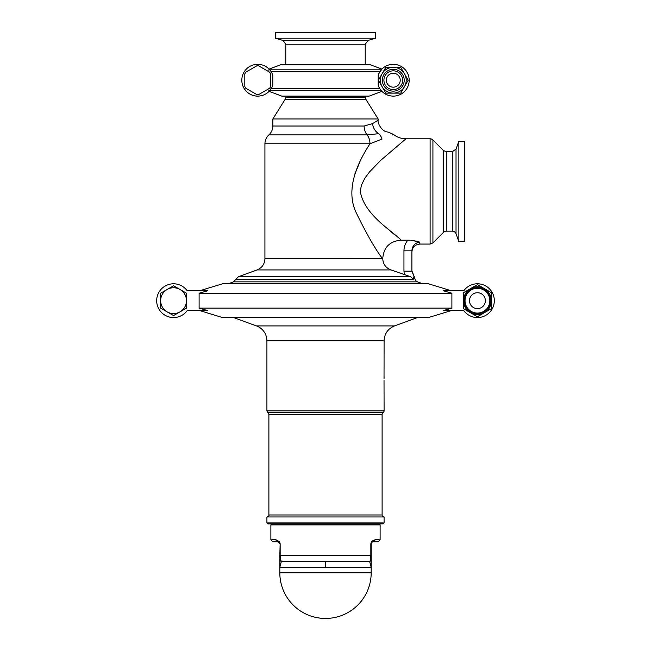 <?xml version="1.0" encoding="UTF-8"?>
<svg xmlns="http://www.w3.org/2000/svg" width="651" height="651" viewBox="0 0 651 651"><rect width="100%" height="100%" fill="white"/><g stroke="black" fill="none" stroke-linecap="round" stroke-linejoin="round"><path stroke-width="0.98" d="M400.235 80.219A6.949 6.949 0 0 1 389.803 86.233A6.949 6.949 0 0 1 389.803 74.198A6.949 6.949 0 0 1 400.235 80.219M369.353 64.376A0.993 0.993 0 0 0 369.003 64.311L366.204 64.311L369.003 64.311A0.993 0.993 90 0 1 369.353 64.376L381.917 69.087L369.353 64.376L381.901 69.112L378.784 73.677M285.024 64.343A0.993 0.993 -90 0 0 284.796 64.311L285.781 64.311L285.781 44.219L365.219 44.219L365.219 64.343L366.204 64.343A0.993 0.993 90 0 0 365.976 64.343M284.796 64.343L281.997 64.311A0.993 0.993 90 0 0 281.647 64.4L269.083 69.087L281.647 64.376A0.993 0.993 90 0 1 281.997 64.311A0.993 0.993 0 0 0 281.647 64.376M381.104 90.44L381.917 91.343L369.353 96.055L281.647 96.055A0.993 0.993 90 0 0 281.997 96.12L369.003 96.12A0.993 0.993 0 0 0 369.353 96.055L381.917 91.343A15.901 15.901 0 0 0 409.186 80.219M241.814 80.219A15.901 15.901 0 0 0 269.083 91.343L272.216 86.762M245.801 72.188L256.73 65.881A14.371 14.371 0 0 1 258.707 65.881L269.636 72.188A14.371 14.371 0 0 1 270.629 73.905L270.629 86.526A14.371 14.371 0 0 1 269.636 88.243L258.707 94.55A14.371 14.371 0 0 1 256.73 94.55L245.801 88.243A14.371 14.371 0 0 1 244.809 86.526L244.809 73.905A14.371 14.371 0 0 1 245.801 72.188M369.353 96.055A0.993 0.993 90 0 1 369.003 96.12L366.204 96.12M369.003 64.343L281.997 64.343A0.993 0.993 0 0 0 281.647 64.4L369.353 64.4A0.993 0.993 0 0 0 369.003 64.343A0.993 0.993 90 0 1 369.353 64.4L381.901 69.112M281.997 96.12A0.993 0.993 0 0 1 281.647 96.055L269.083 91.343L268.806 90.18M378.198 85.257L378.198 75.174A15.901 15.901 0 0 1 402.66 67.379A15.901 15.901 0 0 1 402.66 93.052A15.901 15.901 0 0 1 378.198 85.257M271.117 88.78L379.883 88.78L378.784 86.762M270.002 70.113L269.099 69.112L281.647 64.4L269.099 69.112L268.83 70.275M272.802 75.174L272.802 85.257A15.901 15.901 0 0 1 248.34 93.052A15.901 15.901 0 0 1 248.34 67.379A15.901 15.901 0 0 1 272.802 75.174M379.867 71.675L271.133 71.675L272.216 73.677M385.823 67.305L400.731 67.305L404.458 73.758L408.185 80.219L400.731 93.126L385.823 93.126L382.096 86.673L378.377 80.219L385.823 67.305M383.911 80.219A9.366 9.366 0 0 1 397.964 72.098A9.366 9.366 0 0 1 397.964 88.333A9.366 9.366 0 0 1 383.911 80.219M406.191 80.219A12.906 12.906 0 0 0 393.277 67.305A12.906 12.906 0 0 0 380.371 80.219A12.906 12.906 0 0 0 393.277 93.126A12.906 12.906 0 0 0 406.191 80.219M327.388 32.55L375.651 32.55L375.651 38.214L275.349 38.214L275.349 32.55L327.388 32.55M228.127 283.812L233.514 281.85L417.486 281.85A3.971 3.971 0 0 1 414.874 278.123L413.304 278.123L413.442 277.554L413.287 279.295L410.757 276.732L390.974 269.921C385.897 267.96 383.146 264.257 382.731 258.821L264.924 258.724L264.924 143.773L369.971 143.773L382.007 139.094A11.913 8.487 90 0 0 378.719 133.683C390.714 131.478 390.714 131.478 378.719 133.683A11.913 10.465 66.5 0 1 372.584 123.592L364.137 126.009L272.867 126.009L272.867 118.946L378.133 118.946L365.829 99.253L365.219 97.154L285.781 97.154A3.971 3.971 0 0 1 285.171 99.253L365.829 99.253M443.502 232.326L432.923 242.904L430.108 244.068L430.108 138.809A3.971 3.971 0 0 1 432.923 139.973L443.502 150.552L443.502 232.326A3.971 3.971 0 0 1 446.309 231.162L446.309 151.716L452.29 151.716L452.29 231.162A3.971 3.971 0 0 1 456.025 233.774L456.025 149.103L458.865 141.291L458.865 241.586L464.529 241.586L464.529 141.291L458.865 141.291M407.835 240.186C405.296 243.295 404.002 246.843 403.954 250.83L411.896 250.83C412.335 245.696 414.98 242.807 419.838 242.164C415.395 240.821 411.391 240.162 407.827 240.178L401.146 240.178C392.537 231.146 363.99 214.773 360.353 191.435L361.346 185.356L364.788 178.276L369.597 171.831L380.607 160.455L405.931 138.809L430.108 138.809M430.108 244.068L419.838 244.068L419.838 242.164L411.937 240.422M385.945 227.289L393.733 234.026M414.044 276.626L413.45 277.554L414.044 276.626C415.143 277.285 415.143 277.285 414.044 276.626L411.896 271.182L414.036 276.626M365.219 96.12L365.219 97.154M403.954 250.83L403.954 271.182L411.896 271.182L411.896 250.83L411.896 271.182M378.133 118.946L378.133 120.264L372.584 123.592M272.867 126.009C272.802 129.533 271.483 132.495 268.896 134.887L367.058 134.887L378.719 133.683M364.137 126.009A11.913 8.748 90 0 0 367.058 134.887A11.913 8.748 90 0 1 369.971 143.773C359.669 159.568 344.078 188.253 356.414 213.113C366.586 234.01 375.31 249.219 382.568 258.724M378.133 120.264C377.303 122.469 381.6 131.966 388.061 132.015L393.538 134.464L392.073 135.074M401.146 240.178C389.729 241.122 383.594 247.339 382.731 258.821M354.901 173.85L359.694 162.335M411.896 250.83L411.896 252.01L411.896 250.83M199.108 308.118L451.892 308.118L443.25 310.6L463.781 310.6A16.885 16.885 0 0 0 488.738 313.221A16.885 16.885 0 0 0 488.738 288.133A16.885 16.885 0 0 0 463.781 290.745A16.885 16.885 0 0 1 488.738 288.133A16.885 16.885 0 0 1 488.738 313.221A16.885 16.885 0 0 1 463.781 310.6L451.249 310.6L428.545 317.533L222.455 317.533L199.751 310.6L187.219 310.6A16.885 16.885 0 0 1 162.262 313.221A16.885 16.885 0 0 1 162.262 288.133A16.885 16.885 0 0 1 187.219 290.745L199.751 290.745L222.455 283.812L428.545 283.812L451.249 290.745L463.781 290.745L443.25 290.745L451.892 293.227L199.108 293.227L199.108 308.118L207.75 310.6L187.219 310.6A16.885 16.885 0 0 1 162.262 313.221A16.885 16.885 0 0 1 162.262 288.133A16.885 16.885 0 0 1 187.219 290.745L207.75 290.745L199.108 293.227M186.471 308.126L180.018 311.853A12.906 12.906 0 0 0 186.471 300.672L186.471 308.126M173.565 315.58L167.112 311.853A12.906 12.906 0 0 0 180.018 311.853L173.565 315.58M167.112 311.853L160.651 308.126L160.651 300.672A12.906 12.906 0 0 0 167.112 311.853M160.651 300.672L160.651 293.219L167.112 289.492A12.906 12.906 0 0 0 160.651 300.672M167.112 289.492L173.565 285.765L180.018 289.492A12.906 12.906 0 0 0 167.112 289.492M180.018 289.492L186.471 293.219L186.471 300.672A12.906 12.906 0 0 0 180.018 289.492M485.377 300.672A7.942 7.942 0 0 0 473.464 293.796A7.942 7.942 0 0 0 473.464 307.557A7.942 7.942 0 0 0 485.377 300.672M491.342 308.704L477.435 316.728L463.536 308.704L463.536 292.649L477.435 284.617L491.342 292.649L491.342 308.704M465.034 300.672A12.402 12.402 0 0 1 477.435 288.271A12.402 12.402 0 0 1 489.837 300.672A12.402 12.402 0 0 1 477.435 313.074A12.402 12.402 0 0 1 465.034 300.672M490.349 300.672A12.906 12.906 0 0 1 477.435 313.587A12.906 12.906 0 0 1 464.529 300.672A12.906 12.906 0 0 1 477.435 287.766A12.906 12.906 0 0 1 490.349 300.672M491.342 300.672A13.899 13.899 0 0 0 470.486 288.637A13.899 13.899 0 0 0 470.486 312.716A13.899 13.899 0 0 0 491.342 300.672M384.025 378.849L384.09 340.831C384.448 333.67 387.939 328.69 394.547 325.907L256.453 325.907L233.457 317.533M451.892 308.118L451.892 293.227M271.874 523.909L270.881 524.901L380.119 524.901L380.119 539.801L374.968 539.801L371.395 541.787L370.842 543.772L370.842 555.685C370.639 559.412 370.232 561.333 369.63 561.455L371.184 567.224L371.184 559.534L371.184 572.766L279.816 572.766A45.684 45.684 0 0 0 325.5 618.45A45.684 45.684 0 0 0 371.184 572.766M371.892 541.127L374.968 539.801A1.986 1.798 90 0 1 373.169 541.787L371.973 542.185M280.589 559.795L281.37 561.455C280.768 561.341 280.361 559.421 280.158 555.685L280.158 543.772L279.605 541.787L276.032 539.801L270.881 539.801L272.867 541.787L277.831 541.787L279.816 543.772L279.621 542.901M280.158 543.772L279.816 555.685L371.184 555.685L371.184 559.534L371.184 543.772L371.835 542.299L373.169 541.787A1.986 1.798 90 0 0 374.968 539.801M371.688 542.446L371.322 543.032M373.169 541.787L378.133 541.787L380.119 539.801M371.184 559.534A1.986 1.969 180 0 1 369.63 561.455L281.37 561.455L279.816 567.224L281.37 561.455A1.986 1.969 0 0 1 279.816 559.534L279.816 567.224L371.184 567.192M280.231 557.525L280.41 558.949M277.831 541.787A1.986 1.798 -90 0 1 276.032 539.801M279.816 555.685L279.816 559.534M384.09 376.766L384.033 378.337M382.104 514.974L268.896 514.974C269.302 515.543 268.643 516.21 266.91 516.959L384.09 516.959A1.986 1.986 0 0 1 382.104 514.974L382.104 414.345A1.986 1.986 0 0 1 383.097 412.62A1.986 1.986 0 0 0 384.09 410.903L384.017 380.16M256.453 325.907A15.893 15.893 0 0 1 266.91 340.831L384.09 340.831M384.09 522.916L266.91 522.916L267.903 523.909L383.097 523.909L384.09 522.916L384.09 516.959M269.726 90.644L381.274 90.644M381.25 69.82L269.75 69.82M404.206 80.219A10.921 10.921 0 0 1 387.817 89.675A10.921 10.921 0 0 1 387.817 70.756A10.921 10.921 0 0 1 404.206 80.219M365.219 44.219L368.092 40.403L282.908 40.403L275.349 38.214M432.923 242.904L432.923 139.973M410.757 276.732L238.388 276.732L235.947 279.295L413.287 279.295M403.954 271.182L404.328 274.6M264.924 258.724C264.656 264.103 262.044 267.83 257.08 269.921L390.974 269.921M371.363 542.934L370.842 543.772M325.459 561.455L325.459 567.224M384.09 410.903L266.91 410.903L268.896 414.345L382.104 414.345M383.097 412.62L267.903 412.62M281.647 96.055L269.083 91.343M285.781 44.219L282.908 40.403M368.092 40.403L375.651 38.214M417.486 281.85L422.873 283.812M456.025 149.103L452.29 151.716M446.309 231.162L452.29 231.162M456.025 233.774L458.865 241.586M446.309 151.716L443.502 150.552M235.947 279.295L233.514 281.85M414.874 278.123L411.896 270.906M285.781 96.12L285.781 97.154M285.171 99.253L272.867 118.946M268.896 134.887C266.308 137.288 264.99 140.25 264.924 143.773M393.546 134.456C397.183 137.296 401.317 138.753 405.931 138.809M419.838 244.068C415.012 244.54 412.368 247.193 411.896 252.01M257.08 269.921L238.388 276.732M394.547 325.907L417.543 317.533M379.126 523.909L380.119 524.901M270.881 524.901L270.881 539.801M371.835 542.299L372.364 541.949M279.539 542.755L279.816 543.772M279.108 542.25L278.652 541.957M279.816 567.2L279.816 572.766M266.91 340.831L266.91 410.903M268.896 414.345L268.896 514.974M266.91 516.959L266.91 522.916"/></g></svg>

